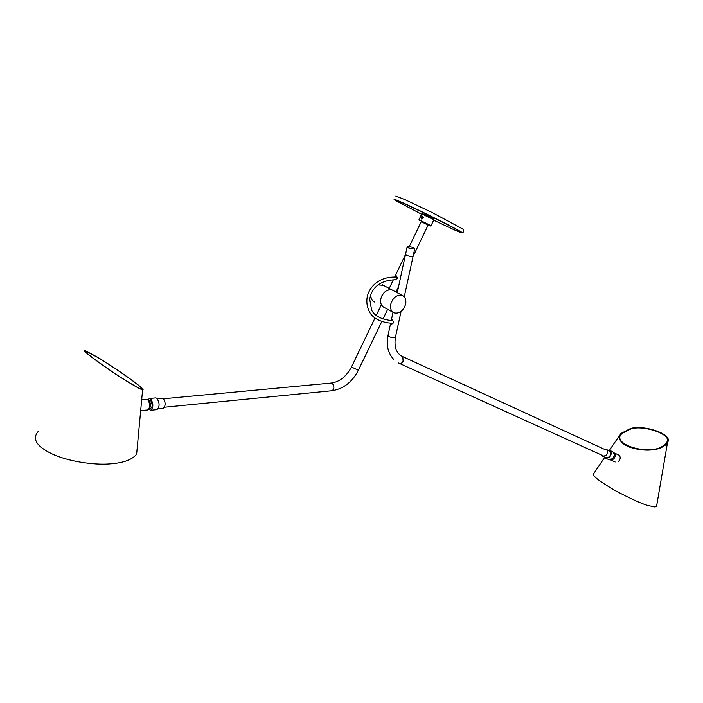 <?xml version="1.0" encoding="UTF-8"?>
<svg xmlns="http://www.w3.org/2000/svg" width="703" height="703" viewBox="0 0 703 703"><rect width="100%" height="100%" fill="white"/><g stroke="black" fill="none" stroke-linecap="round" stroke-linejoin="round"><path stroke-width="1.05" d="M463.347 229.327L432.45 212.666L404.691 199.511L395.833 196.084M394.453 279.776L397.142 278.704L396.387 275.884L394.717 276.982M396.545 275.998L395.745 276.569M391.527 323.283L392.028 323.978M391.237 323.89L391.685 324.021C393.645 323.222 393.856 321.86 392.309 319.935L391.782 319.672L391.219 320.533M407.134 247.017L405.543 254.345L406.316 255.207C409.295 256.349 411.554 256.7 413.1 256.261L404.251 296.815M405.649 304.144C406.387 299.821 405.271 296.903 402.274 295.392C396.923 294.408 393.082 297.334 390.745 304.188C390.024 308.485 391.14 311.385 394.084 312.879C399.445 313.898 403.302 310.99 405.649 304.144M397.063 292.606L399.374 293.845M393.091 290.488L392.292 290.058C386.949 289.056 383.126 291.956 380.833 298.749C380.13 303.011 381.254 305.893 384.19 307.396L393.074 312.317M383.671 307.141C380.367 304.768 379.743 301.025 381.782 295.919C384.646 290.919 388.144 288.959 392.283 290.049L392.432 290.119M377.994 284.856L383.451 285.33M374.444 301.991C371.834 300.691 370.657 298.195 370.92 294.504M407.951 247.641C410.939 248.774 413.206 249.134 414.752 248.704L413.97 247.86C410.983 246.727 408.724 246.375 407.178 246.797L407.951 247.641M405.543 254.345L406.316 255.207C409.295 256.349 411.554 256.7 413.1 256.261L414.752 248.704M422.951 216.243L421.554 218.993M421.782 213.844L424.067 214.16L433.628 218.976M421.738 213.861L433.865 219.819M428.136 225.083L421.229 221.7M430.254 225.988L431.053 225.672L418.944 219.793L421.774 213.897M421.273 218.923C423.092 218.695 423.593 217.754 422.775 216.093L421.132 217.016L421.273 218.923M421.255 221.647L428.162 225.03M156.831 409.664L156.901 409.656C159.783 406.87 159.801 403.091 156.945 398.337L155.679 397.898L149.528 398.469M148.825 409.208L150.688 410.28C153.553 407.476 153.562 403.689 150.714 398.909L149.458 398.469L147.902 399.866M157.164 398.531L163.272 398.443C165.759 402.573 165.741 405.842 163.219 408.258L163.158 408.258M141.672 399.805L147.753 399.735C150.31 404.04 150.301 407.45 147.727 409.963L147.665 409.972M148.535 400.675L150.565 400.183C152.955 405.236 152.613 408.021 149.546 408.557L149.282 408.302M137.252 447.477L136.637 454.085C132.454 459.595 123.728 462.855 110.459 463.848C94.202 465.368 67.145 461.3 51.398 453.593C36.055 445.966 31.767 438.461 38.542 431.097M139.018 385.639C142.683 388.592 143.878 390.007 142.595 389.875C140.055 389.058 134.791 386.158 126.804 381.193C116.531 375.332 78.358 348.618 84.87 350.481L97.655 357.282C109.466 364.312 132.524 380.121 139.018 385.639M138.096 385.068C131.83 379.743 109.545 364.462 98.148 357.686L85.828 351.131C79.553 349.338 116.364 375.094 126.276 380.762C133.992 385.56 139.071 388.355 141.531 389.154C142.771 389.277 141.619 387.915 138.096 385.068M656.672 505.624L656.514 506.538L654.801 506.96L647.955 505.492C642.006 503.928 631.083 498.954 615.178 490.589C598.833 481.001 591.671 475.342 593.71 473.611L604.677 457.381M666.119 444.639L660.838 447.96C651.83 451.062 641.549 450.843 629.976 447.293C620.617 443.593 617.559 439.006 620.802 433.54L629.598 428.979C640.398 423.76 673.922 433.663 667.542 442.372L666.119 444.639M665.372 444.41L666.752 442.231C672.912 433.821 640.556 424.261 630.134 429.305L621.645 433.698C611.645 443.611 644.071 454.463 660.284 447.618L665.372 444.41M607.62 450.052L609.659 450.359C611.733 452.345 611.636 454.7 609.369 457.433L605.494 458.11L604.431 457.003M612.155 451.511L612.656 451.739C614.738 453.725 614.642 456.071 612.383 458.795L608.508 459.472L606.004 458.338M601.619 455.052L602.629 456.177L605.995 455.588C607.972 453.198 608.06 451.15 606.25 449.419L604.22 449.226M608.947 450.667L609.378 450.86C611.188 452.583 611.109 454.639 609.132 457.012L605.766 457.6L603.06 456.379M610.301 459.806L613.578 459.103C615.617 456.66 615.696 454.542 613.824 452.767L613.587 452.644M613.824 452.767L618.842 455.078C620.714 456.853 620.635 458.954 618.605 461.388M614.053 455.904L613.078 458.031M394.401 199.705C392.986 198.633 395.815 199.678 402.889 202.842C421.985 211.348 463.426 232.236 462.249 232.711L462.126 232.781M421.598 214.248L394.796 200.127C394.269 199.388 397.054 200.417 403.153 203.202C409.164 205.838 433.039 217.174 451.757 226.955C468.796 235.971 459.7 232.333 451.985 228.783L433.689 220.18M374.963 318.09L351.491 367.001L358.345 370.279M351.456 367.089C346.263 376.597 339.531 381.922 331.271 383.065L332.273 383.337C334.479 386.404 334.408 388.864 332.062 390.727L332.009 390.736M390.657 323.248L388.021 335.454L388.733 336.482C391.624 337.721 393.847 338.02 395.411 337.361L395.473 337.08M398.636 363.029L399.304 363.363C400.657 363.934 401.923 363.24 403.109 361.28L402.793 356.658L605.907 449.999M148.878 401.325L149.484 401.562C150.987 404.067 150.987 406.079 149.493 407.599M148.983 401.562L149.212 401.721C150.539 403.689 150.644 405.561 149.546 407.336M458.98 231.832L462.249 232.711C463.514 232.781 463.699 231.41 462.82 228.598M395.631 279.847L394.611 279.847M381.747 321.605L358.302 370.376C352.265 382.072 343.521 388.856 332.062 390.727L164.476 407.239M428.206 224.934L413.065 256.446M398.592 286.552L395.965 292.017M387.652 309.311L382.95 319.1M423.268 217.438L422.775 218.484M421.299 221.559L409.26 246.639M405.482 254.504L394.699 276.982M393.346 279.794L389.216 288.406M381.386 304.707L376.184 315.542M331.271 383.065L163.588 398.75M402.793 356.658L402.494 356.526C396.369 353.504 394.005 347.115 395.411 337.361L401.061 311.473M405.499 254.574L397.265 292.694M393.03 312.29L391.334 320.12M393.706 359.409C388.021 353.187 386.105 345.296 387.959 335.735M399.656 363.521L602.884 455.632M402.274 295.392L392.292 290.058M382.494 284.82L392.283 290.049M433.54 218.897L433.821 219.731M431.053 225.672L433.883 219.775M419.26 220.593L419.006 219.837M397.239 277.149C377.845 275.752 367.687 288.898 366.948 298.951C366.527 303.819 367.502 308.353 369.875 312.58C372.555 317.571 380.472 322.791 393.039 323.318M394.445 279.794C376 280.682 370.613 292.088 369.743 299.381L371.615 310.023C373.521 314.461 380.095 319.821 392.863 320.577M156.901 409.656L150.688 410.28M163.219 408.258L158.166 408.759M147.727 409.963L140.67 410.666M142.595 389.875L136.637 454.085M85.828 351.131L85.511 351.685M621.645 433.698L620.635 435.192M619.756 435.087L609.483 450.272M667.542 442.372L656.514 506.538M609.659 450.359L612.656 451.739M606.25 449.419L609.378 450.86M610.555 459.911L615.134 461.976"/></g></svg>
